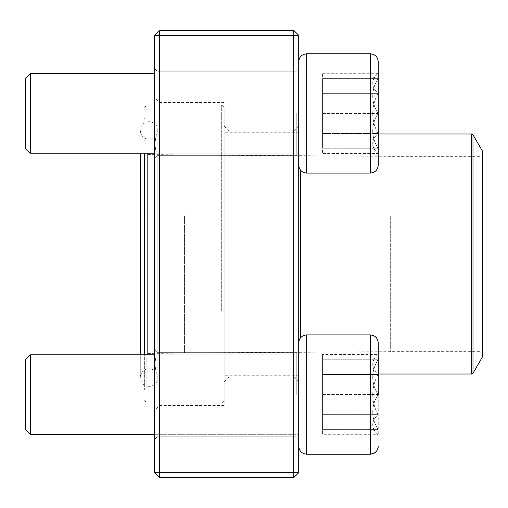 <?xml version="1.0" encoding="UTF-8"?>
<svg xmlns="http://www.w3.org/2000/svg" width="508" height="508" viewBox="0 0 508 508"><rect width="100%" height="100%" fill="white"/><g stroke="black" fill="none" stroke-linecap="round" stroke-linejoin="round"><path stroke-width="0.38" stroke-dasharray="2.54 1.91" d="M159.576 477.628L293.757 477.628L293.757 472.662L159.576 472.662L159.576 35.338L293.757 35.338L293.757 472.662L298.723 472.662L298.723 35.338L293.757 30.372L159.576 30.372L154.61 35.338L154.61 472.662L159.576 472.662L159.576 477.628L154.61 472.662M298.723 254L298.723 126.035L298.723 254M298.723 113.436L298.723 165.125L298.723 113.436M298.723 394.564L298.723 342.875L298.723 394.564M154.61 134.474L154.61 439.287L154.61 134.474C156.242 141.268 156.242 147.415 154.61 152.908C156.242 147.415 156.242 141.275 154.61 134.474M296.24 113.436L296.24 155.683L296.24 113.436M157.093 113.436L157.093 155.683L157.093 113.436M296.24 394.564L296.24 352.317L296.24 394.564M157.093 394.564L157.093 352.317L157.093 394.564M159.576 254L159.576 405.575L159.576 254M224.18 254L224.18 405.575L224.18 254M293.757 254L293.757 377L293.757 254M229.152 254L229.152 377L229.152 254M154.61 373.526C156.242 366.732 156.242 360.585 154.61 355.092C156.242 360.585 156.242 366.725 154.61 373.526M159.576 30.372L159.576 35.338L154.61 35.338M298.723 35.338L293.757 35.338L293.757 30.372M298.723 472.662L293.757 477.628M378.238 113.436L378.238 165.125L378.238 113.436M30.372 113.436L30.372 153.194L30.372 113.436M25.4 113.436L25.4 148.228L25.4 113.436M377.99 113.436L377.99 148.228C370.98 136.709 370.98 125.108 377.99 113.436C370.98 101.918 370.98 90.322 377.99 78.651L377.99 113.436L377.99 78.651C370.992 78.651 370.992 78.651 377.99 78.651C370.992 78.651 370.992 78.651 377.99 78.651C370.98 90.17 370.98 101.771 377.99 113.436C370.98 124.962 370.98 136.557 377.99 148.228L377.99 113.436L322.58 113.436L322.58 148.228L322.58 78.651L322.58 113.436L377.99 113.436M377.99 148.228L377.99 153.607L377.99 148.228C370.992 148.228 370.992 148.228 377.99 148.228C370.992 148.228 370.992 148.228 377.99 148.228L322.58 148.228L377.99 148.228M377.99 78.651L322.58 78.651L377.99 78.651M372.612 78.651L377.99 73.273C370.98 79.921 370.98 86.614 377.99 93.358L377.99 133.521C370.992 120.136 370.992 106.75 377.99 93.358C370.98 86.703 370.98 80.01 377.99 73.273L377.99 133.521C370.98 140.176 370.98 146.869 377.99 153.607C370.98 146.958 370.98 140.265 377.99 133.521L377.99 153.607L322.58 153.607L322.58 73.273L322.58 153.607M370.288 173.076L306.68 173.076L306.68 53.804L306.68 113.436L306.68 53.804L370.288 53.804L370.288 173.076C375.12 172.606 377.768 169.951 378.238 165.125L378.238 61.754M298.723 61.754L298.723 165.125L298.723 61.754M30.372 153.194L30.372 73.685L25.4 78.651L25.4 148.228L30.372 153.194L298.723 153.194L298.723 73.685L298.723 153.194L154.61 153.194M377.99 133.521L377.99 93.358C370.992 106.75 370.992 120.136 377.99 133.521L322.58 133.521L377.99 133.521M377.99 93.358L322.58 93.358L377.99 93.358M378.238 73.273L322.58 73.273M378.238 394.564L378.238 342.875C377.768 338.049 375.12 335.394 370.288 334.924L370.288 454.196M30.372 434.315L30.372 354.806L30.372 434.315L30.372 354.806L25.4 359.772L25.4 429.349M377.99 394.564L377.99 359.772C370.98 371.291 370.98 382.892 377.99 394.564C370.98 406.082 370.98 417.678 377.99 429.349L377.99 394.564L377.99 429.349C370.992 429.349 370.992 429.349 377.99 429.349C370.992 429.349 370.992 429.349 377.99 429.349C370.98 417.83 370.98 406.229 377.99 394.564C370.98 383.038 370.98 371.443 377.99 359.772L377.99 394.564L322.58 394.564L322.58 359.772L322.58 429.349L322.58 394.564L377.99 394.564M377.99 359.772L377.99 354.394L377.99 359.772C370.992 359.772 370.992 359.772 377.99 359.772C370.992 359.772 370.992 359.772 377.99 359.772L322.58 359.772L377.99 359.772M377.99 429.349L322.58 429.349L377.99 429.349M372.612 429.349L378.238 434.727L378.238 354.394L378.238 434.727L377.99 374.479C370.98 367.824 370.98 361.131 377.99 354.394L377.99 374.479L377.99 354.394C370.98 361.042 370.98 367.735 377.99 374.479C370.992 387.864 370.992 401.25 377.99 414.642C370.98 421.297 370.98 427.99 377.99 434.727C370.98 428.079 370.98 421.386 377.99 414.642L377.99 434.727L322.58 434.727L322.58 414.642L322.58 434.727M306.68 454.196L306.68 334.924L306.68 454.196L306.68 334.924L370.288 334.924M298.723 446.246L298.723 342.875L298.723 446.246M154.61 354.806L298.723 354.806L298.723 434.315L298.723 354.806L140.284 354.806L140.284 377.571L140.284 153.194M377.99 374.479L377.99 414.642C370.992 401.25 370.992 387.864 377.99 374.479L322.58 374.479L322.58 414.642L322.58 354.394L322.58 374.479L377.99 374.479M377.99 414.642L322.58 414.642L377.99 414.642M372.612 359.772L378.238 354.394L322.58 354.394M157.829 202.635L157.829 388.093L157.829 202.635M157.829 210.026L157.829 368.795L157.829 210.026M144.672 202.063L144.672 389.585L144.672 202.063M144.672 153.194L144.672 354.806M221.698 311.106L221.698 104.915L221.698 311.106M147.155 354.806L147.155 153.194M224.18 310.153L224.18 107.398L224.18 310.153M224.18 207.359L224.18 375.755L224.18 207.359M298.723 207.359L298.723 375.755L298.723 207.359M482.6 151.378L482.6 356.622M482.6 216.021L482.6 353.143L482.6 216.021M481.108 216.592L481.108 351.65L481.108 216.592M147.155 215.925L147.155 353.39L147.155 215.925M144.672 214.979L144.672 355.873L144.672 214.979M144.672 210.598L144.672 367.303L144.672 210.598M149.054 386.34A8.769 8.769 0 0 1 141.459 373.183A8.769 8.769 0 0 1 156.654 373.183A8.769 8.769 0 0 1 149.054 386.34M146.158 202.635L146.158 388.093L146.158 202.635M300.463 170.085L300.463 337.915M471.697 133.985L471.697 374.015M472.986 373.272L472.986 134.728M390.665 216.592L390.665 351.65L390.665 216.592M184.423 215.925L184.423 353.39L184.423 215.925M146.158 210.026L146.158 368.795L146.158 210.026M296.24 71.196L157.093 71.196L154.61 68.713L157.093 71.196L296.24 71.196L298.723 68.713L296.24 71.196M296.24 155.683L157.093 155.683L154.61 158.166L157.093 155.683L296.24 155.683L298.723 158.166L296.24 155.683M296.24 352.317L157.093 352.317L154.61 349.834L157.093 352.317L296.24 352.317L298.723 349.834L296.24 352.317M296.24 436.804L157.093 436.804L154.61 439.287L157.093 436.804L296.24 436.804L298.723 439.287L296.24 436.804M224.18 102.426L159.576 102.426L154.61 97.46M224.18 405.575L159.576 405.575L154.61 410.54M298.723 126.035L293.757 131.001L229.152 131.001L224.18 126.035M298.723 381.965L293.757 377L229.152 377L224.18 381.965M30.372 73.685L154.61 73.685M306.68 173.076C301.847 172.606 299.199 169.951 298.723 165.125M372.612 148.228L378.238 153.607M154.61 434.315L298.723 434.315L154.61 434.315M306.68 334.924C301.847 335.394 299.199 338.049 298.723 342.875M376.377 451.358L377.234 450.113M377.679 449.174L378.149 447.421M157.829 119.907L146.158 119.907L144.672 118.415M157.829 388.093L146.158 388.093L144.672 389.585M224.18 107.398L221.698 104.915L147.155 104.915L144.672 107.398M224.18 400.602L221.698 403.085L147.155 403.085L144.672 400.602M378.238 133.985L300.463 133.985L298.723 132.245L224.18 132.245M378.238 374.015L300.463 374.015L298.723 375.755L224.18 375.755M144.672 355.873L147.155 353.39L390.665 351.65L481.108 351.65L482.6 353.143M144.672 152.127L147.155 154.61L390.665 156.35L481.108 156.35L482.6 154.857M157.829 139.205L146.158 139.205L144.672 140.697M157.829 368.795L146.158 368.795L144.672 367.303M149.054 121.66C143.535 122.377 140.608 125.305 140.284 130.429C140.57 134.855 142.837 137.7 147.079 138.976C153.467 139.484 157.048 136.639 157.829 130.429C157.499 125.305 154.578 122.377 149.054 121.66M157.829 377.571L157.829 130.429L157.829 377.571"/><path stroke-width="0.76" d="M293.757 477.628L159.576 477.628L154.61 472.662L154.61 35.338L159.576 35.338L159.576 472.662L293.757 472.662L293.757 35.338L159.576 35.338L159.576 30.372L293.757 30.372L293.757 35.338L298.723 35.338L298.723 472.662L293.757 472.662L293.757 477.628L298.723 472.662M159.576 477.628L159.576 472.662L154.61 472.662M154.61 35.338L159.576 30.372M293.757 30.372L298.723 35.338M378.238 153.607L378.238 73.273M378.238 61.754L378.238 165.125C377.768 169.951 375.12 172.606 370.288 173.076L370.288 53.804C375.12 54.273 377.768 56.928 378.238 61.754C377.768 56.928 375.12 54.273 370.288 53.804L306.68 53.804C301.847 54.273 299.199 56.928 298.723 61.754C299.199 56.928 301.847 54.273 306.68 53.804L306.68 173.076L370.288 173.076M30.372 153.194L25.4 148.228L25.4 78.651L30.372 73.685L30.372 153.194L154.61 153.194M370.288 334.924L306.68 334.924L306.68 454.196L370.288 454.196L370.288 334.924C375.12 335.394 377.768 338.049 378.238 342.875L378.238 394.564M30.372 394.564L30.372 434.315L154.61 434.315L30.372 434.315L25.4 429.349L25.4 359.772L30.372 354.806L30.372 394.564M154.61 354.806L30.372 354.806L140.284 354.806L140.284 153.194M306.68 454.196C301.847 453.727 299.199 451.072 298.723 446.246C299.199 451.072 301.847 453.727 306.68 454.196L370.288 454.196C375.12 453.727 377.768 451.072 378.238 446.246L378.149 447.421M144.672 354.806L144.672 153.194M147.155 153.194L147.155 354.806M472.986 373.272L482.6 356.622L482.6 151.378L472.986 134.728L472.986 373.272L471.697 374.015L471.697 133.985L378.238 133.985M300.463 337.915L300.463 170.085M30.372 73.685L154.61 73.685M306.68 173.076C301.847 172.606 299.199 169.951 298.723 165.125M306.68 334.924C301.847 335.394 299.199 338.049 298.723 342.875M25.4 429.349L30.372 434.315M370.288 454.196L374.117 453.212L376.377 451.358M377.234 450.113L377.679 449.174M471.697 374.015L378.238 374.015M471.697 133.985L472.986 134.728"/></g></svg>
